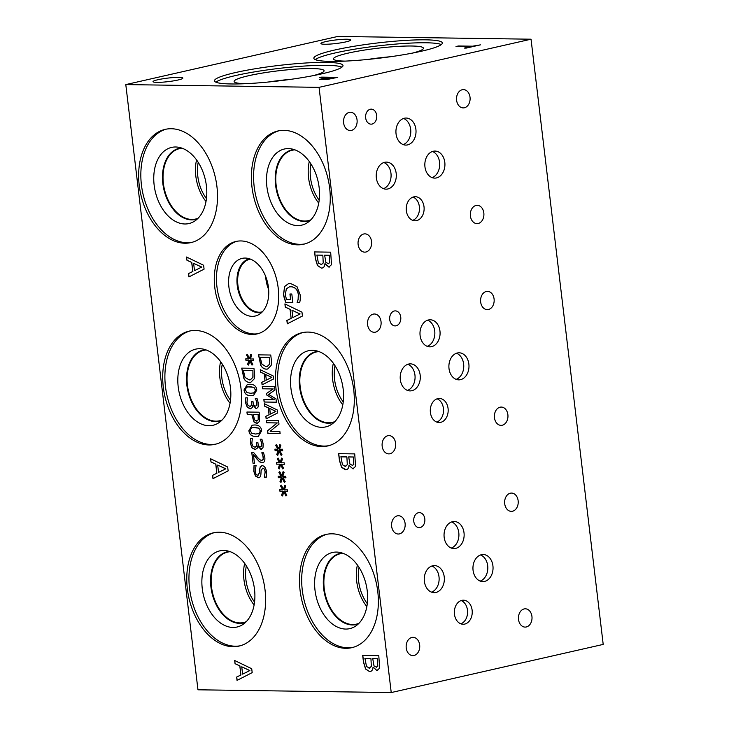 <?xml version="1.0" encoding="UTF-8"?>
<svg xmlns="http://www.w3.org/2000/svg" width="729" height="729" viewBox="0 0 729 729"><rect width="100%" height="100%" fill="white"/><g stroke="black" fill="none" stroke-linecap="round" stroke-linejoin="round"><path stroke-width="1.09" d="M391.227 692.55L603.202 644.409L531.04 39.202L319.056 87.343L391.227 692.55L197.96 689.798L125.798 84.591L319.056 87.343M458.368 45.991L472.565 46.191L480.393 44.87L466.196 48.096L464.291 48.068L470.214 46.729L456.017 46.519L458.368 45.991L472.583 46.337L479.773 45.016M456.655 46.528L458.386 46.137M470.214 46.729L464.929 48.078M333.536 77.857L327.111 77.766L322.71 78.996L324.095 79.261L333.554 78.003L327.85 79.151L322.728 79.142M327.667 79.388L319.685 79.415L325.289 77.739L319.284 77.648L321.635 77.119L337.737 77.347L327.667 79.388M321.635 77.119L337.117 77.484M319.922 77.657L321.653 77.265M325.289 77.739L319.703 79.561M531.04 39.202L337.773 36.45L125.798 84.591M178.96 77.365A15.017 1.777 173.2 0 1 182.861 78.094A15.017 1.777 173.2 0 1 173.429 80.892A15.017 1.777 173.2 0 1 156.917 82.368A15.017 1.777 173.2 0 1 153.026 81.648A15.017 1.777 173.2 0 1 162.458 78.85A15.017 1.777 173.2 0 1 178.96 77.365M346.849 39.238A15.017 1.777 173.2 0 1 350.74 39.967A15.017 1.777 173.2 0 1 341.318 42.765A15.017 1.777 173.2 0 1 324.806 44.25A15.017 1.777 173.2 0 1 320.915 43.521A15.017 1.777 173.2 0 1 330.337 40.724A15.017 1.777 173.2 0 1 346.849 39.238M326.228 62.393A64.708 7.664 173.2 0 1 342.994 65.519A64.708 7.664 173.2 0 1 302.38 77.575A64.708 7.664 173.2 0 1 231.257 83.963A64.708 7.664 173.2 0 1 214.49 80.837A64.708 7.664 173.2 0 1 255.104 68.772A64.708 7.664 173.2 0 1 326.228 62.393M421.38 51.23A64.708 7.664 173.2 0 1 352.554 60.698A64.708 7.664 173.2 0 1 313.844 58.274A64.708 7.664 173.2 0 1 334.802 50A64.708 7.664 173.2 0 1 403.629 40.532A64.708 7.664 173.2 0 1 442.339 42.956A64.708 7.664 173.2 0 1 421.38 51.23M253.063 463.389L251.733 452.262L253.473 452.29L256.936 456.682C259.068 459.27 260.663 460.482 261.72 460.318L263.151 459.443L263.388 457.247L261.793 452.782L263.543 452.809L264.827 457.438C265.156 460.919 264.244 462.696 262.103 462.769L259.542 461.803L253.419 454.55L254.476 463.407L253.063 463.389L251.851 452.262M254.476 463.38L253.173 463.362M253.419 454.55L257.164 459.361M259.542 461.803L257.273 459.334M262.832 462.687L259.652 461.776M262.777 462.705L262.221 462.742M262.695 454.677L261.921 452.891M261.839 460.291L263.269 459.416L262.804 454.659M262.221 460.254L261.72 460.318M255.697 406.089L256.918 405.16L257.027 402.973L255.423 398.471M252.799 405.206L252.289 407.62L250.184 408.841L247.231 407.21L245.573 402.754L245.737 397.834L247.477 397.861L246.976 402.627L247.978 405.37L250.001 406.39L251.651 405.333L251.642 401.597L252.999 401.615L253.1 402.417C253.391 404.723 254.221 405.962 255.587 406.117L256.808 405.187L256.335 400.385M250.12 406.363L251.76 405.306L251.76 401.597M250.612 406.326L250.001 406.39M250.913 408.769L247.341 407.183L245.682 402.727L245.846 397.806M250.858 408.778L250.293 408.814M252.917 405.206L256.052 408.577L253.027 405.178M256.654 408.504L256.161 408.55M256.225 400.403L255.314 398.471L257.045 398.49L258.358 403.21L258.121 407.001L256.599 408.522M250.812 393.296L254.476 392.694L255.423 390.061L253.82 387.354L250.011 386.671L246.393 387.236L245.4 389.924L247.003 392.603L250.812 393.296M253.464 393.086L254.585 392.667L255.542 390.042L253.929 387.327L247.468 386.826M253.546 395.528L251.213 395.729C246.903 395.701 244.543 393.751 244.151 389.878L247.368 384.42M256.781 390.088L253.492 395.537L251.104 395.756C246.785 395.729 244.434 393.778 244.042 389.906L247.313 384.438L249.719 384.219C254.047 384.238 256.408 386.188 256.781 390.088M252.872 377.257L252.927 370.651L243.395 370.542L245.017 377.367L249.227 379.937L250.329 379.827L252.981 377.23L252.927 370.651M252.817 370.678L243.395 370.542M250.384 379.818L252.981 377.23M250.867 382.297L249.619 382.406C247.277 382.269 245.427 381.021 244.051 378.652L241.818 368.127M243.942 378.679L241.7 368.127L253.938 368.3L254.43 372.41C254.786 375.572 254.722 377.722 254.23 378.852L250.812 382.306L249.509 382.433C247.167 382.297 245.318 381.039 243.942 378.679L244.051 378.652M249.801 360.809L248.616 365.074L247.614 364.272L248.926 360.336L245.946 360.381L245.764 358.859L248.771 358.978L246.502 355.014L247.313 354.23L249.528 358.531L250.712 354.276L251.715 355.096L250.384 359.014L253.373 358.969L253.555 360.49L250.548 360.345L252.808 364.345L251.997 365.12L249.801 360.809L252.079 365.038M250.548 360.345L253.546 360.454M249.528 358.531L250.794 354.349M246.502 355.014L247.341 354.285M248.771 358.978L246.612 354.996M245.946 360.381L245.883 358.868M248.926 360.336L246.056 360.354M247.614 364.272L249.045 360.308M248.644 364.983L247.732 364.245M256.499 421.043L258.203 419.767L258.166 414.546L253.282 414.482L254.558 419.995L257.036 420.979M256.608 421.016L258.321 419.749L258.166 414.546M258.048 414.573L253.173 414.5M257.61 423.458L254.047 421.9L251.897 414.455L247.331 414.391L247.049 412.022M259.515 421.435L256.845 423.549L253.938 421.927L251.787 414.482L247.222 414.418L246.931 412.022L259.178 412.195L259.515 421.435M257.556 423.476L256.954 423.522M255.669 434.047L259.333 433.445L260.289 430.821L258.677 428.105L254.868 427.431L251.259 427.987L250.257 430.675L251.86 433.354L255.669 434.047M258.321 433.846L259.442 433.418L260.399 430.793L258.786 428.087L252.334 427.577M258.403 436.279L256.07 436.48C251.76 436.461 249.4 434.511 249.008 430.629L252.225 425.18M261.647 430.839L258.348 436.288L255.961 436.507C251.651 436.48 249.291 434.53 248.899 430.657L252.17 425.189L254.576 424.971C258.904 424.989 261.264 426.948 261.647 430.839M260.563 446.85L261.775 445.911L261.893 443.724L260.28 439.223M261.082 441.163L260.171 439.223L261.902 439.241L263.224 443.961L262.978 447.752L260.909 449.328L257.656 445.957L257.155 448.371L255.041 449.593L252.088 447.961L250.43 443.505L250.594 438.585L252.334 438.612L251.833 443.378L252.845 446.121L254.868 447.141L256.508 446.084L256.499 442.348L257.866 442.366L257.957 443.168C258.248 445.474 259.077 446.713 260.444 446.868L261.665 445.938L261.192 441.136M254.977 447.114L256.626 446.057L256.617 442.348M255.478 447.077L254.868 447.141M255.77 449.52L252.207 447.934L250.539 443.478L250.712 438.566M255.715 449.529L255.15 449.574M261.511 449.264L257.884 445.929M258.923 477.659L255.569 476.028L253.902 471.308L254.148 465.403M257.702 475.226L259.305 473.03L260.198 466.815L262.276 465.676C264.463 465.968 265.875 468.009 266.495 471.791L266.349 477.149L264.399 477.121L265.11 471.936C264.764 469.576 263.971 468.328 262.741 468.182L261.119 470.506L260.909 474.196C260.681 476.62 259.788 477.796 258.257 477.732L255.46 476.055L253.792 471.335L254.038 465.43L256.079 465.457L255.177 471.18C255.56 473.85 256.398 475.199 257.702 475.226L258.148 475.18M258.868 477.668L258.367 477.705M264.381 476.939L265.219 471.909C264.873 469.558 264.08 468.3 262.85 468.155L262.413 468.209M266.349 477.121L264.509 477.094M260.198 466.815L262.385 465.649M261.629 465.74L262.276 465.676M259.478 469.786L260.317 466.788M257.811 475.199L259.424 473.012L259.588 469.758M235.048 663.691L234.665 660.501L251.724 668.73L252.188 672.621L237.034 680.394L236.643 677.059L240.889 674.972L239.805 665.914L235.048 663.691L234.784 660.565M186.934 260.226L186.551 257.027L203.61 265.256L204.074 269.147L188.929 276.92L188.529 273.594L192.775 271.498L191.691 262.44L186.934 260.226L186.679 257.091M373.02 667.181C372.801 670.069 371.635 671.527 369.548 671.573L365.612 669.058L363.489 662.214L362.678 655.398L378.788 655.635L379.627 668.147L376.948 670.562L373.102 667.19M370.368 671.491L369.548 671.573L365.721 669.031L363.607 662.187L362.796 655.407M377.649 670.489L376.948 670.562L373.212 667.163M348.963 465.448C348.744 468.328 347.587 469.795 345.491 469.831L341.555 467.316L339.441 460.473L338.621 453.666L354.731 453.894L355.57 466.405L352.891 468.829L349.045 465.448M346.311 469.749L341.664 467.298L339.55 460.446L338.739 453.666M353.592 468.756L352.891 468.829L349.155 465.421M324.915 263.716C324.687 266.595 323.53 268.053 321.434 268.099L317.498 265.584L315.384 258.74L314.573 251.933L330.674 252.161L331.513 264.673L328.834 267.087L324.988 263.716M322.254 268.017L321.434 268.099L317.607 265.556L315.493 258.713L314.682 251.933M329.535 267.024L328.834 267.087L325.098 263.688M252.061 334.456A47.421 31.229 77.2 0 1 215.292 290.944A47.421 31.229 77.2 0 1 235.986 241.454A47.421 31.229 77.2 0 1 240.907 240.944A47.421 31.229 77.2 0 1 277.676 284.456A47.421 31.229 77.2 0 1 256.982 333.946A47.421 31.229 77.2 0 1 252.061 334.456M297.642 244.835A58.056 38.236 77.2 0 1 252.635 191.554A58.056 38.236 77.2 0 1 277.959 130.965A58.056 38.236 77.2 0 1 283.991 130.345A58.056 38.236 77.2 0 1 329.007 183.617A58.056 38.236 77.2 0 1 303.674 244.206A58.056 38.236 77.2 0 1 297.642 244.835M321.699 446.567A58.056 38.236 77.2 0 1 276.692 393.296A58.056 38.236 77.2 0 1 302.016 332.706A58.056 38.236 77.2 0 1 308.048 332.078A58.056 38.236 77.2 0 1 353.064 385.359A58.056 38.236 77.2 0 1 327.731 445.948A58.056 38.236 77.2 0 1 321.699 446.567M345.756 648.309A58.056 38.236 77.2 0 1 300.749 595.028A58.056 38.236 77.2 0 1 326.073 534.439A58.056 38.236 77.2 0 1 332.105 533.819A58.056 38.236 77.2 0 1 377.112 587.091A58.056 38.236 77.2 0 1 351.788 647.68A58.056 38.236 77.2 0 1 345.756 648.309M184.911 243.231A58.056 38.236 77.2 0 1 139.895 189.95A58.056 38.236 77.2 0 1 165.228 129.361A58.056 38.236 77.2 0 1 171.251 128.732A58.056 38.236 77.2 0 1 216.267 182.013A58.056 38.236 77.2 0 1 190.943 242.602A58.056 38.236 77.2 0 1 184.911 243.231M208.968 444.963A58.056 38.236 77.2 0 1 163.952 391.692A58.056 38.236 77.2 0 1 189.276 331.103A58.056 38.236 77.2 0 1 195.308 330.474A58.056 38.236 77.2 0 1 240.324 383.746A58.056 38.236 77.2 0 1 214.991 444.335A58.056 38.236 77.2 0 1 208.968 444.963M233.016 646.705A58.056 38.236 77.2 0 1 188.009 593.424A58.056 38.236 77.2 0 1 213.333 532.835A58.056 38.236 77.2 0 1 219.365 532.206A58.056 38.236 77.2 0 1 264.381 585.487A58.056 38.236 77.2 0 1 239.048 646.076A58.056 38.236 77.2 0 1 233.016 646.705M284.474 299.027L283.49 294.634L284.611 286.47L288.502 283.654L290.516 283.463L297.013 286.661L300.193 294.89L300.275 299.291L299.737 302.635L297.15 302.599L298.115 299.355L298.298 294.498C297.523 289.659 295.081 287.08 290.971 286.752L289.249 286.916L286.351 288.857L285.321 294.543L286.433 299.437L290.589 299.491L289.942 293.997L291.819 294.024L292.839 302.635L285.814 302.535L283.599 294.607L284.72 286.442L288.556 283.645M285.285 307.119L284.902 303.929L301.97 312.158L302.426 316.04L287.281 323.813L286.88 320.487L291.126 318.391L290.051 309.333L285.285 307.119L285.03 303.984M210.991 461.958L210.608 458.769L227.667 466.997L228.131 470.879L212.977 478.652L212.586 475.326L216.832 473.239L215.748 464.173L210.991 461.958L210.727 458.823M283.8 491.692L282.615 495.957L281.613 495.155L282.934 491.218L279.945 491.264L279.763 489.742L282.77 489.861L280.501 485.897L281.312 485.104L283.526 489.414L284.711 485.159L285.713 485.97L284.383 489.897L287.372 489.852L287.554 491.373L284.547 491.228L286.807 495.228L285.996 496.002L283.8 491.692L286.078 495.92M280.574 464.628L279.389 468.884L278.387 468.082L279.699 464.145L276.719 464.191L276.537 462.669L279.544 462.787L277.275 458.833L278.086 458.04L280.3 462.341L281.485 458.085L282.488 458.906L281.157 462.824L284.146 462.778L284.328 464.3L281.321 464.154L283.581 468.155L282.77 468.929L280.574 464.628L282.852 468.847M280.127 433.637L267.88 433.463L267.561 430.775L277.166 422.948L266.614 422.793L266.349 420.56L278.587 420.733L278.988 424.141L270.167 431.267L279.854 431.404L280.127 433.637L267.999 433.436L267.671 430.748L277.275 422.92L266.723 422.765L266.459 420.56M264.627 406.162L264.335 403.729L277.302 409.99L277.658 412.942L266.14 418.847L265.839 416.323L269.065 414.728L268.245 407.848L264.627 406.162L264.463 403.793M271.042 365.584L267.616 369.038L266.313 369.166C263.98 369.02 262.121 367.771 260.745 365.402L258.513 354.85L270.751 355.023L271.243 359.133C271.598 362.304 271.534 364.454 271.042 365.584M260.572 372.164L260.289 369.731L273.247 375.991L273.603 378.943L262.085 384.848L261.784 382.315L265.01 380.729L264.19 373.849L260.572 372.164L260.408 369.794M276.373 402.198L264.135 402.025L263.852 399.629L274.396 399.774L266.659 394.963L266.486 393.505L273.102 388.949L262.558 388.794L262.294 386.561L274.532 386.734L274.924 390.006L268.646 394.407L275.981 398.863L276.373 402.198L264.244 401.998L263.962 399.629M278.961 451.087L277.776 455.352L276.774 454.55L278.086 450.613L275.106 450.659L274.924 449.137L277.922 449.246L275.662 445.291L276.464 444.499L278.688 448.809L279.872 444.553L280.865 445.364L279.544 449.292L282.533 449.246L282.715 450.759L279.699 450.622L281.959 454.623L281.157 455.397L278.961 451.087L281.239 455.315M282.187 478.16L281.002 482.416L280 481.614L281.312 477.677L278.332 477.723L278.15 476.201L281.157 476.319L278.888 472.365L279.699 471.572L281.913 475.882L283.098 471.617L284.1 472.438L282.77 476.356L285.759 476.31L285.941 477.832L282.934 477.686L285.194 481.687L284.383 482.47L282.187 478.16L284.465 482.388M282.934 477.686L285.932 477.805M281.913 475.882L283.18 471.69M278.888 472.365L279.726 471.627M281.157 476.319L278.997 472.337M278.332 477.723L278.268 476.21M281.312 477.677L278.442 477.705M280 481.614L281.43 477.659M281.029 482.325L280.118 481.596M279.699 450.622L282.706 450.732M278.688 448.809L279.954 444.617M275.662 445.291L276.501 444.553M277.922 449.246L275.772 445.264M275.106 450.659L275.033 449.137M278.086 450.613L275.216 450.631M276.774 454.55L278.196 450.586M277.795 455.251L276.883 454.522M262.558 388.794L262.404 386.561M273.102 388.949L262.668 388.767M266.486 393.505L273.211 388.922M266.659 394.963L266.595 393.478M274.396 399.774L266.768 394.945M271.753 377.385L265.657 374.524L271.862 377.358L266.322 380.091L271.862 377.358M265.657 374.524L266.322 380.091M264.19 373.849L260.681 372.136M265.01 380.729L264.299 373.822M261.784 382.315L265.128 380.702M262.194 384.794L261.893 382.297M269.684 363.99L269.739 357.383L260.207 357.274L261.829 364.09L266.039 366.66L267.142 366.559L269.794 363.962L269.739 357.383M269.63 357.401L260.207 357.274M267.197 366.541L269.794 363.962M267.68 369.02L266.431 369.138C264.089 369.002 262.23 367.744 260.864 365.384L258.622 354.859M275.808 411.384L269.821 408.495L275.917 411.356L270.377 414.09L275.917 411.356M269.712 408.522L270.377 414.09M268.245 407.848L264.736 406.135M269.065 414.728L268.354 407.821M265.839 416.323L269.174 414.701M266.249 418.792L265.948 416.295M281.321 464.154L284.319 464.264M280.3 462.341L281.567 458.158M277.275 458.833L278.113 458.094M279.544 462.787L277.385 458.805M276.719 464.191L276.646 462.678M279.699 464.145L276.829 464.163M278.387 468.082L279.818 464.118M279.407 468.793L278.496 468.054M284.547 491.228L287.545 491.337M283.526 489.414L284.802 485.222M280.501 485.897L281.339 485.168M282.77 489.861L280.619 485.879M279.945 491.264L279.881 489.742M282.934 491.218L280.054 491.237M281.613 495.155L283.043 491.191M282.642 495.857L281.731 495.128M249.755 670.571L241.736 666.807L249.865 670.543L242.611 674.134L249.865 670.543M241.736 666.807L242.611 674.134M239.805 665.914L235.157 663.672M240.889 674.972L239.914 665.887M236.643 677.059L240.998 674.945M237.144 680.33L236.752 677.041M225.698 468.829L217.679 465.066L225.808 468.802L218.554 472.392L225.808 468.802M217.679 465.066L218.554 472.392M215.748 464.173L211.1 461.931M216.832 473.239L215.857 464.154M212.586 475.326L216.941 473.212M213.087 478.598L212.695 475.299M201.641 267.096L193.622 263.333L201.751 267.069L194.497 270.659L201.751 267.069M193.622 263.333L194.497 270.659M191.691 262.44L187.043 260.198M192.775 271.498L191.809 262.413M188.529 273.594L192.884 271.47M189.03 276.865L188.638 273.566M376.255 667.272L377.786 666.078L377.449 658.734L372.738 658.67L374.013 665.914L376.756 667.208M377.786 666.078L377.449 658.734M377.33 658.761L372.619 658.688M376.364 667.245L377.904 666.06M369.065 668.283L371.343 666.397L370.943 658.642L364.992 658.56L366.505 666.534L369.885 668.192M371.343 666.397L370.943 658.642M370.833 658.67L364.883 658.579M369.175 668.256L371.453 666.37M370.423 671.473L369.658 671.546M377.704 670.48L377.057 670.534M352.198 465.53L353.738 464.346L353.392 457.001L348.681 456.928L349.966 464.173L352.699 465.476M353.738 464.346L353.392 457.001M353.283 457.019L348.571 456.955M352.307 465.512L353.847 464.318M345.008 466.542L347.286 464.655L346.895 456.91L340.935 456.819L342.457 464.801L345.828 466.46M347.286 464.655L346.895 456.91M346.776 456.928L340.826 456.846M345.118 466.514L347.396 464.628M346.366 469.74L345.601 469.813M353.647 468.747L353 468.802M328.141 263.798L329.681 262.613L329.335 255.259L324.624 255.196L325.909 262.44L328.642 263.743M329.681 262.613L329.335 255.259M329.226 255.287L324.514 255.223M328.25 263.77L329.79 262.586M320.951 264.809L323.229 262.923L322.838 255.168L316.887 255.086L318.4 263.06L321.781 264.718M323.229 262.923L322.838 255.168M322.719 255.196L316.769 255.114M321.061 264.782L323.339 262.896M322.309 268.008L321.544 268.072M329.59 267.005L328.943 267.06M299.993 313.989L291.974 310.226L300.111 313.962L292.848 317.552L300.111 313.962M291.974 310.226L292.848 317.552M290.051 309.333L285.394 307.091M291.126 318.391L290.16 309.315M286.88 320.487L291.236 318.373M287.39 323.758L286.989 320.459M285.814 302.535L284.592 298.999M292.839 302.608L285.923 302.508M290.589 299.491L290.051 293.997M298.115 299.355L298.407 294.47C297.632 289.632 295.199 287.053 291.09 286.725L289.304 286.898M297.122 302.335L298.234 299.327M299.747 302.608L297.268 302.581M315.229 59.605A64.708 7.664 173.2 0 1 335.149 52.944A64.708 7.664 173.2 0 1 398.134 43.895A64.708 7.664 173.2 0 1 441.3 44.569M345.3 61.108A45.298 5.367 173.2 0 1 333.499 59.085A45.298 5.367 173.2 0 1 348.134 53.126A45.298 5.367 173.2 0 1 396.977 46.456A45.298 5.367 173.2 0 1 423.421 48.369A45.298 5.367 173.2 0 1 412.432 53.108M367.48 59.477A42.747 5.067 173.2 0 1 390.48 56.734M367.662 59.459A42.747 5.067 173.2 0 1 390.307 56.762M290.962 79.315A42.747 5.067 -6.8 0 0 268.308 82.022M268.254 82.022A42.747 5.067 173.2 0 1 291.017 79.315M313.087 75.661A45.298 5.367 -6.8 0 0 324.077 70.759A45.298 5.367 -6.8 0 0 312.34 68.572A45.298 5.367 -6.8 0 0 262.558 73.046A45.298 5.367 -6.8 0 0 234.109 81.484A45.298 5.367 -6.8 0 0 245.846 83.671A45.298 5.367 -6.8 0 0 245.946 83.671M341.956 67.132A64.708 7.664 -6.8 0 0 326.574 65.337A64.708 7.664 -6.8 0 0 261.374 70.777A64.708 7.664 -6.8 0 0 215.884 82.167M324.077 70.759A45.298 5.367 -6.8 0 0 278.46 70.786A45.298 5.367 -6.8 0 0 234.109 81.484M240.142 645.803A58.056 38.236 77.2 0 1 235.212 646.204A58.056 38.236 77.2 0 1 190.351 593.761A58.056 38.236 77.2 0 1 214.435 532.617M232.97 627.45A39.047 25.715 77.2 0 1 202.261 588.585A39.047 25.715 77.2 0 1 223.794 550.459A39.047 25.715 77.2 0 1 225.881 550.614A39.047 25.715 77.2 0 1 253.455 583.264A39.047 25.715 77.2 0 1 242.684 624.625A39.047 25.715 77.2 0 1 232.97 627.45M245.618 622.293A36.496 24.03 77.2 0 1 243.431 622.967A36.496 24.03 77.2 0 1 239.641 623.359A36.496 24.03 77.2 0 1 211.346 589.87A36.496 24.03 77.2 0 1 227.266 551.789A36.496 24.03 77.2 0 1 229.526 551.443M243.44 622.958A36.496 24.03 77.2 0 1 239.668 623.35A36.496 24.03 77.2 0 1 211.383 589.879A36.496 24.03 77.2 0 1 227.284 551.789M230.328 551.725A36.104 23.775 -102.8 0 0 227.667 552.09A36.104 23.775 -102.8 0 0 212.476 592.568A36.104 23.775 -102.8 0 0 243.659 622.511A36.104 23.775 -102.8 0 0 246.22 621.7M216.085 444.061A58.056 38.236 77.2 0 1 211.155 444.471A58.056 38.236 77.2 0 1 166.294 392.029A58.056 38.236 77.2 0 1 190.378 330.875M208.922 425.718A39.047 25.715 77.2 0 1 178.204 386.853A39.047 25.715 77.2 0 1 199.737 348.726A39.047 25.715 77.2 0 1 201.824 348.872A39.047 25.715 77.2 0 1 229.398 381.531A39.047 25.715 77.2 0 1 218.627 422.884A39.047 25.715 77.2 0 1 208.922 425.718M221.561 420.56A36.496 24.03 77.2 0 1 219.374 421.225A36.496 24.03 77.2 0 1 215.584 421.617A36.496 24.03 77.2 0 1 187.289 388.138A36.496 24.03 77.2 0 1 203.209 350.057A36.496 24.03 77.2 0 1 205.469 349.71M219.393 421.225A36.496 24.03 77.2 0 1 215.611 421.617A36.496 24.03 77.2 0 1 187.326 388.138A36.496 24.03 77.2 0 1 203.227 350.048M206.271 349.993A36.104 23.775 -102.8 0 0 203.61 350.357A36.104 23.775 -102.8 0 0 188.419 390.835A36.104 23.775 -102.8 0 0 219.602 420.779A36.104 23.775 -102.8 0 0 222.163 419.959M192.028 242.329A58.056 38.236 77.2 0 1 187.098 242.73A58.056 38.236 77.2 0 1 142.237 190.296A58.056 38.236 77.2 0 1 166.321 129.142M184.865 223.985A39.047 25.715 77.2 0 1 154.147 185.111A39.047 25.715 77.2 0 1 175.68 146.985A39.047 25.715 77.2 0 1 177.748 147.14A39.047 25.715 77.2 0 1 205.35 179.79A39.047 25.715 77.2 0 1 194.561 221.16A39.047 25.715 77.2 0 1 184.865 223.985M197.495 218.828A36.496 24.03 77.2 0 1 195.345 219.484A36.496 24.03 77.2 0 1 191.554 219.876A36.496 24.03 77.2 0 1 163.26 186.396A36.496 24.03 77.2 0 1 179.179 148.315A36.496 24.03 77.2 0 1 181.412 147.969M195.345 219.484A36.496 24.03 77.2 0 1 191.554 219.876A36.496 24.03 77.2 0 1 163.269 186.396A36.496 24.03 77.2 0 1 179.179 148.315M182.223 148.251A36.104 23.775 -102.8 0 0 179.553 148.625A36.104 23.775 -102.8 0 0 164.362 189.093A36.104 23.775 -102.8 0 0 195.545 219.046A36.104 23.775 -102.8 0 0 198.106 218.226M352.882 647.407A58.056 38.236 77.2 0 1 347.943 647.808A58.056 38.236 77.2 0 1 303.082 595.374A58.056 38.236 77.2 0 1 327.175 534.22M345.71 629.063A39.047 25.715 77.2 0 1 315.001 590.189A39.047 25.715 77.2 0 1 336.534 552.072A39.047 25.715 77.2 0 1 338.621 552.217A39.047 25.715 77.2 0 1 366.195 584.868A39.047 25.715 77.2 0 1 355.424 626.229A39.047 25.715 77.2 0 1 345.71 629.063M358.358 623.906A36.496 24.03 77.2 0 1 356.162 624.571A36.496 24.03 77.2 0 1 352.371 624.963A36.496 24.03 77.2 0 1 324.086 591.474A36.496 24.03 77.2 0 1 340.006 553.393A36.496 24.03 77.2 0 1 342.266 553.047M356.18 624.562A36.496 24.03 77.2 0 1 352.408 624.953A36.496 24.03 77.2 0 1 324.113 591.483A36.496 24.03 77.2 0 1 340.015 553.393M343.067 553.329A36.104 23.775 -102.8 0 0 340.407 553.703A36.104 23.775 -102.8 0 0 325.207 594.181A36.104 23.775 -102.8 0 0 356.39 624.124A36.104 23.775 -102.8 0 0 358.96 623.304M220.605 361.648A36.104 23.775 -102.8 0 0 230.054 403.255M222.272 364.108A33.169 21.843 -102.8 0 0 230.501 400.321M333.344 363.261A36.104 23.775 -102.8 0 0 342.794 404.859M335.012 365.712A33.169 21.843 -102.8 0 0 343.231 401.925M334.903 421.562A36.104 23.775 77.2 0 1 332.342 422.383A36.104 23.775 77.2 0 1 301.159 392.439A36.104 23.775 77.2 0 1 316.35 351.961A36.104 23.775 77.2 0 1 319.01 351.597M357.401 564.993A36.104 23.775 -102.8 0 0 366.842 606.592M359.069 567.444A33.169 21.843 -102.8 0 0 367.288 603.658M244.662 563.389A36.104 23.775 -102.8 0 0 254.111 604.988M246.329 565.841A33.169 21.843 -102.8 0 0 254.549 602.054M328.825 445.674A58.056 38.236 77.2 0 1 323.895 446.075A58.056 38.236 77.2 0 1 279.025 393.633A58.056 38.236 77.2 0 1 303.118 332.479M321.653 427.322A39.047 25.715 77.2 0 1 290.944 388.457A39.047 25.715 77.2 0 1 312.477 350.33A39.047 25.715 77.2 0 1 314.563 350.485A39.047 25.715 77.2 0 1 342.138 383.135A39.047 25.715 77.2 0 1 331.367 424.497A39.047 25.715 77.2 0 1 321.653 427.322M334.301 422.164A36.496 24.03 77.2 0 1 332.114 422.829A36.496 24.03 77.2 0 1 328.314 423.23A36.496 24.03 77.2 0 1 300.029 389.742A36.496 24.03 77.2 0 1 315.949 351.66A36.496 24.03 77.2 0 1 318.209 351.314M332.123 422.829A36.496 24.03 77.2 0 1 328.351 423.221A36.496 24.03 77.2 0 1 300.066 389.742A36.496 24.03 77.2 0 1 315.967 351.651M309.287 161.519A36.104 23.775 -102.8 0 0 318.737 203.127M310.955 163.979A33.169 21.843 -102.8 0 0 319.174 200.183M310.846 219.83A36.104 23.775 77.2 0 1 308.285 220.65A36.104 23.775 77.2 0 1 277.102 190.706A36.104 23.775 77.2 0 1 292.293 150.229A36.104 23.775 77.2 0 1 294.953 149.855M196.548 159.915A36.104 23.775 -102.8 0 0 205.997 201.514M198.215 162.367A33.169 21.843 -102.8 0 0 206.444 198.58M304.768 243.933A58.056 38.236 77.2 0 1 299.838 244.333A58.056 38.236 77.2 0 1 254.977 191.9A58.056 38.236 77.2 0 1 279.061 130.746M297.596 225.589A39.047 25.715 77.2 0 1 266.887 186.715A39.047 25.715 77.2 0 1 288.42 148.598A39.047 25.715 77.2 0 1 290.479 148.743A39.047 25.715 77.2 0 1 318.081 181.393A39.047 25.715 77.2 0 1 307.292 222.764A39.047 25.715 77.2 0 1 297.596 225.589M310.235 220.431A36.496 24.03 77.2 0 1 308.075 221.087A36.496 24.03 77.2 0 1 304.285 221.488A36.496 24.03 77.2 0 1 275.999 188A36.496 24.03 77.2 0 1 291.919 149.919A36.496 24.03 77.2 0 1 294.142 149.573M308.085 221.087A36.496 24.03 77.2 0 1 304.294 221.479A36.496 24.03 77.2 0 1 276.009 188A36.496 24.03 77.2 0 1 291.919 149.919M265.684 276.491A27.055 17.815 -102.8 0 0 268.646 289.522M262.312 311.848A27.055 17.815 77.2 0 1 262.012 311.921A27.055 17.815 77.2 0 1 238.647 289.477A27.055 17.815 77.2 0 1 250.029 259.15A27.055 17.815 77.2 0 1 250.339 259.087M258.075 333.663A47.421 31.229 77.2 0 1 254.248 333.955A47.421 31.229 77.2 0 1 217.634 291.281A47.421 31.229 77.2 0 1 237.08 241.235M252.152 316.35A29.561 19.464 77.2 0 1 228.897 286.925A29.561 19.464 77.2 0 1 245.199 258.057A29.561 19.464 77.2 0 1 245.773 258.075A29.561 19.464 77.2 0 1 267.661 282.888A29.561 19.464 77.2 0 1 258.64 314.728A29.561 19.464 77.2 0 1 252.152 316.35M258.895 312.768A27.538 18.134 77.2 0 1 237.554 287.563A27.538 18.134 77.2 0 1 249.473 258.786A27.538 18.134 77.2 0 0 237.572 287.572A27.538 18.134 77.2 0 0 258.904 312.768A27.538 18.134 77.2 0 0 261.675 312.486A27.538 18.134 77.2 0 1 258.904 312.768M394.353 310.982A7.509 5.577 -89.2 0 1 395.337 310.882A7.509 5.577 -89.2 0 1 400.804 317.798A7.509 5.577 -89.2 0 1 396.12 325.79A7.509 5.577 -89.2 0 1 395.127 325.899A7.509 5.577 -89.2 0 1 389.669 318.974A7.509 5.577 -89.2 0 1 394.353 310.982M418.41 512.724A7.509 5.577 -89.2 0 1 419.394 512.615A7.509 5.577 -89.2 0 1 424.861 519.54A7.509 5.577 -89.2 0 1 420.168 527.532A7.509 5.577 -89.2 0 1 419.184 527.632A7.509 5.577 -89.2 0 1 413.726 520.716A7.509 5.577 -89.2 0 1 418.41 512.724M436.744 422.073A12.038 8.948 90.8 0 0 443.533 410.545A12.038 8.948 90.8 0 0 437.081 398.827M437.819 398.617A12.038 8.948 -89.2 0 1 439.405 398.453A12.038 8.948 -89.2 0 1 448.162 409.543A12.038 8.948 -89.2 0 1 440.653 422.355A12.038 8.948 -89.2 0 1 439.068 422.519A12.038 8.948 -89.2 0 1 430.31 411.429A12.038 8.948 -89.2 0 1 437.819 398.617M412.687 220.34A12.038 8.948 90.8 0 0 419.476 208.813A12.038 8.948 90.8 0 0 413.024 197.094M413.762 196.885A12.038 8.948 -89.2 0 1 415.348 196.712A12.038 8.948 -89.2 0 1 424.105 207.801A12.038 8.948 -89.2 0 1 416.596 220.614A12.038 8.948 -89.2 0 1 415.011 220.787A12.038 8.948 -89.2 0 1 406.253 209.688A12.038 8.948 -89.2 0 1 413.762 196.885M460.801 623.805A12.038 8.948 90.8 0 0 467.59 612.278A12.038 8.948 90.8 0 0 461.129 600.568M461.876 600.35A12.038 8.948 -89.2 0 1 463.462 600.186A12.038 8.948 -89.2 0 1 472.219 611.276A12.038 8.948 -89.2 0 1 464.71 624.088A12.038 8.948 -89.2 0 1 463.125 624.252A12.038 8.948 -89.2 0 1 454.367 613.162A12.038 8.948 -89.2 0 1 461.876 600.35M480.192 581.086A13.532 10.051 90.8 0 0 487.819 568.128A13.532 10.051 90.8 0 0 480.566 554.96M481.404 554.723A13.532 10.051 -89.2 0 1 483.181 554.532A13.532 10.051 -89.2 0 1 493.023 567.007A13.532 10.051 -89.2 0 1 484.585 581.405A13.532 10.051 -89.2 0 1 482.798 581.587A13.532 10.051 -89.2 0 1 472.966 569.121A13.532 10.051 -89.2 0 1 481.404 554.723M407.456 390.407A13.532 10.051 90.8 0 0 415.074 377.449A13.532 10.051 90.8 0 0 407.821 364.281M408.659 364.044A13.532 10.051 -89.2 0 1 410.445 363.853A13.532 10.051 -89.2 0 1 420.278 376.319A13.532 10.051 -89.2 0 1 411.839 390.717A13.532 10.051 -89.2 0 1 410.062 390.908A13.532 10.051 -89.2 0 1 400.221 378.442A13.532 10.051 -89.2 0 1 408.659 364.044M427.23 346.33A13.532 10.051 90.8 0 0 434.858 333.372A13.532 10.051 90.8 0 0 427.604 320.204M428.442 319.967A13.532 10.051 -89.2 0 1 430.228 319.776A13.532 10.051 -89.2 0 1 440.061 332.242A13.532 10.051 -89.2 0 1 431.623 346.639A13.532 10.051 -89.2 0 1 429.837 346.831A13.532 10.051 -89.2 0 1 420.004 334.365A13.532 10.051 -89.2 0 1 428.442 319.967M432.078 177.612A13.532 10.051 90.8 0 0 439.705 164.663A13.532 10.051 90.8 0 0 432.452 151.495M433.29 151.249A13.532 10.051 -89.2 0 1 435.076 151.067A13.532 10.051 -89.2 0 1 444.909 163.533A13.532 10.051 -89.2 0 1 436.471 177.931A13.532 10.051 -89.2 0 1 434.684 178.113A13.532 10.051 -89.2 0 1 424.852 165.647A13.532 10.051 -89.2 0 1 433.29 151.249M403.183 144.588A13.532 10.051 90.8 0 0 410.801 131.639A13.532 10.051 90.8 0 0 403.547 118.472M404.385 118.226A13.532 10.051 -89.2 0 1 406.171 118.043A13.532 10.051 -89.2 0 1 416.004 130.509A13.532 10.051 -89.2 0 1 407.566 144.907A13.532 10.051 -89.2 0 1 405.789 145.089A13.532 10.051 -89.2 0 1 395.947 132.623A13.532 10.051 -89.2 0 1 404.385 118.226M383.472 188.656A13.532 10.051 90.8 0 0 391.09 175.698A13.532 10.051 90.8 0 0 383.837 162.531M384.675 162.294A13.532 10.051 -89.2 0 1 386.461 162.102A13.532 10.051 -89.2 0 1 396.294 174.568A13.532 10.051 -89.2 0 1 387.855 188.966A13.532 10.051 -89.2 0 1 386.078 189.157A13.532 10.051 -89.2 0 1 376.237 176.691A13.532 10.051 -89.2 0 1 384.675 162.294M456.135 379.353A13.532 10.051 90.8 0 0 463.762 366.395A13.532 10.051 90.8 0 0 456.509 353.228M457.347 352.991A13.532 10.051 -89.2 0 1 459.124 352.8A13.532 10.051 -89.2 0 1 468.966 365.265A13.532 10.051 -89.2 0 1 460.528 379.663A13.532 10.051 -89.2 0 1 458.741 379.855A13.532 10.051 -89.2 0 1 448.909 367.389A13.532 10.051 -89.2 0 1 457.347 352.991M451.287 548.062A13.532 10.051 90.8 0 0 458.915 535.104A13.532 10.051 90.8 0 0 451.661 521.937M452.499 521.7A13.532 10.051 -89.2 0 1 454.285 521.508A13.532 10.051 -89.2 0 1 464.118 533.983A13.532 10.051 -89.2 0 1 455.68 548.381A13.532 10.051 -89.2 0 1 453.894 548.563A13.532 10.051 -89.2 0 1 444.061 536.097A13.532 10.051 -89.2 0 1 452.499 521.7M431.504 592.139A13.532 10.051 90.8 0 0 439.131 579.191A13.532 10.051 90.8 0 0 431.878 566.023M432.716 565.777A13.532 10.051 -89.2 0 1 434.502 565.595A13.532 10.051 -89.2 0 1 444.335 578.061A13.532 10.051 -89.2 0 1 435.896 592.458A13.532 10.051 -89.2 0 1 434.11 592.65A13.532 10.051 -89.2 0 1 424.278 580.175A13.532 10.051 -89.2 0 1 432.716 565.777M370.296 109.25A7.509 5.577 -89.2 0 1 371.289 109.14A7.509 5.577 -89.2 0 1 376.747 116.066A7.509 5.577 -89.2 0 1 372.063 124.058A7.509 5.577 -89.2 0 1 371.07 124.158A7.509 5.577 -89.2 0 1 365.612 117.241A7.509 5.577 -89.2 0 1 370.296 109.25M411.867 637.456A9.149 6.798 -89.2 0 1 413.079 637.328A9.149 6.798 -89.2 0 1 419.731 645.757A9.149 6.798 -89.2 0 1 414.026 655.489A9.149 6.798 -89.2 0 1 412.814 655.617A9.149 6.798 -89.2 0 1 406.162 647.188A9.149 6.798 -89.2 0 1 411.867 637.456M510.355 493.205A9.149 6.798 -89.2 0 1 511.558 493.077A9.149 6.798 -89.2 0 1 518.21 501.506A9.149 6.798 -89.2 0 1 512.505 511.248A9.149 6.798 -89.2 0 1 511.293 511.366A9.149 6.798 -89.2 0 1 504.641 502.937A9.149 6.798 -89.2 0 1 510.355 493.205M387.819 435.714A9.149 6.798 -89.2 0 1 389.022 435.587A9.149 6.798 -89.2 0 1 395.674 444.016A9.149 6.798 -89.2 0 1 389.969 453.757A9.149 6.798 -89.2 0 1 388.757 453.885A9.149 6.798 -89.2 0 1 382.105 445.446A9.149 6.798 -89.2 0 1 387.819 435.714M486.298 291.472A9.149 6.798 -89.2 0 1 487.501 291.345A9.149 6.798 -89.2 0 1 494.153 299.774A9.149 6.798 -89.2 0 1 488.448 309.506A9.149 6.798 -89.2 0 1 487.236 309.634A9.149 6.798 -89.2 0 1 480.593 301.205A9.149 6.798 -89.2 0 1 486.298 291.472M363.762 233.982A9.149 6.798 -89.2 0 1 364.965 233.854A9.149 6.798 -89.2 0 1 371.617 242.283A9.149 6.798 -89.2 0 1 365.912 252.015A9.149 6.798 -89.2 0 1 364.71 252.143A9.149 6.798 -89.2 0 1 358.057 243.714A9.149 6.798 -89.2 0 1 363.762 233.982M462.241 89.731A9.149 6.798 -89.2 0 1 463.444 89.603A9.149 6.798 -89.2 0 1 470.096 98.032A9.149 6.798 -89.2 0 1 464.391 107.774A9.149 6.798 -89.2 0 1 463.188 107.901A9.149 6.798 -89.2 0 1 456.536 99.472A9.149 6.798 -89.2 0 1 462.241 89.731M476.037 205.46A9.149 6.798 -89.2 0 1 477.249 205.332A9.149 6.798 -89.2 0 1 483.901 213.761A9.149 6.798 -89.2 0 1 478.188 223.493A9.149 6.798 -89.2 0 1 476.985 223.621A9.149 6.798 -89.2 0 1 470.333 215.192A9.149 6.798 -89.2 0 1 476.037 205.46M349.255 112.366A9.149 6.798 -89.2 0 1 350.467 112.239A9.149 6.798 -89.2 0 1 357.119 120.668A9.149 6.798 -89.2 0 1 351.405 130.409A9.149 6.798 -89.2 0 1 350.202 130.537A9.149 6.798 -89.2 0 1 343.55 122.098A9.149 6.798 -89.2 0 1 349.255 112.366M500.094 407.192A9.149 6.798 -89.2 0 1 501.297 407.064A9.149 6.798 -89.2 0 1 507.949 415.494A9.149 6.798 -89.2 0 1 502.245 425.235A9.149 6.798 -89.2 0 1 501.042 425.362A9.149 6.798 -89.2 0 1 494.39 416.933A9.149 6.798 -89.2 0 1 500.094 407.192M373.248 314.117A9.149 6.798 -89.2 0 1 374.451 313.989A9.149 6.798 -89.2 0 1 381.103 322.418A9.149 6.798 -89.2 0 1 375.399 332.16A9.149 6.798 -89.2 0 1 374.187 332.287A9.149 6.798 -89.2 0 1 367.534 323.858A9.149 6.798 -89.2 0 1 373.248 314.117M524.151 608.934A9.149 6.798 -89.2 0 1 525.354 608.806A9.149 6.798 -89.2 0 1 532.006 617.235A9.149 6.798 -89.2 0 1 526.302 626.967A9.149 6.798 -89.2 0 1 525.099 627.095A9.149 6.798 -89.2 0 1 518.447 618.666A9.149 6.798 -89.2 0 1 524.151 608.934M397.296 515.859A9.149 6.798 -89.2 0 1 398.508 515.731A9.149 6.798 -89.2 0 1 405.16 524.16A9.149 6.798 -89.2 0 1 399.446 533.892A9.149 6.798 -89.2 0 1 398.244 534.02A9.149 6.798 -89.2 0 1 391.591 525.591A9.149 6.798 -89.2 0 1 397.296 515.859"/></g></svg>
